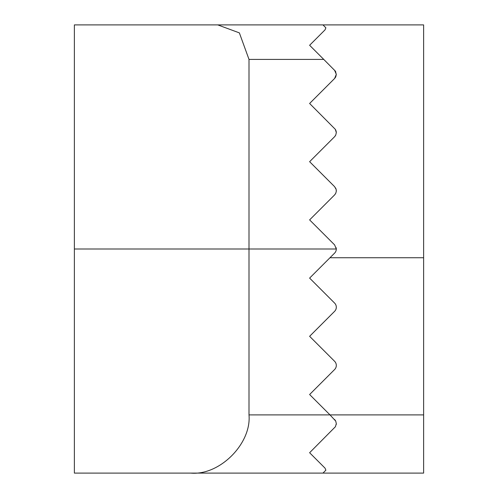 <?xml version="1.0" encoding="UTF-8"?>
<svg xmlns="http://www.w3.org/2000/svg" width="498" height="498" viewBox="0 0 498 498"><rect width="100%" height="100%" fill="white"/><g stroke="black" fill="none" stroke-linecap="round" stroke-linejoin="round"><path stroke-width="0.75" d="M423.624 24.9L322.965 24.9L423.624 24.9L423.624 473.1L322.965 473.1L325.879 470.187L322.965 473.1L74.376 473.1L74.376 24.9L322.965 24.9L325.879 27.813L325.026 29.868L309.619 45.274L323.756 59.411L249 59.411L249 414.89L329.993 414.89L335.733 421.096L336.312 423.624L335.422 426.718L309.619 452.726L325.026 468.132L325.879 470.187L325.026 468.132M335.478 135.587L334.606 136.701L335.752 135.076L336.312 132.586L335.322 129.337L309.619 103.478L334.606 78.491L335.77 76.829L336.312 74.376L334.606 78.491L335.571 77.221M335.534 193.691L334.606 194.911L335.739 193.305L336.275 191.425L336.156 189.464L334.606 186.675L309.619 161.688L334.606 136.701M336.237 424.557L336.312 423.624M336.169 247.718L336.312 249A5.82 5.82 0 0 1 334.606 253.115L309.619 278.102L334.606 303.089A5.82 5.82 0 0 1 334.606 311.325L309.619 336.312L334.606 361.299A5.82 5.82 0 0 1 334.606 369.528L309.619 394.522L329.993 414.89L423.624 414.89M74.376 249L336.312 249L334.606 244.885L309.619 219.898L334.606 194.911M335.552 420.748L334.606 419.509M335.565 187.939L335.994 188.898M336.225 189.794L336.312 190.79M335.434 129.505L336.019 130.769M336.187 131.397L336.312 132.586M335.864 72.142L335.279 71.065M334.606 70.262L336.312 74.376L335.185 70.94L323.756 59.411M217.757 473.1L322.965 473.1M249 59.411L239.37 32.88L217.757 24.9M190.79 473.1C219.593 475.702 251.602 443.693 249 414.89M325.026 29.868L325.879 27.813M423.624 257.734L329.993 257.734"/></g></svg>
